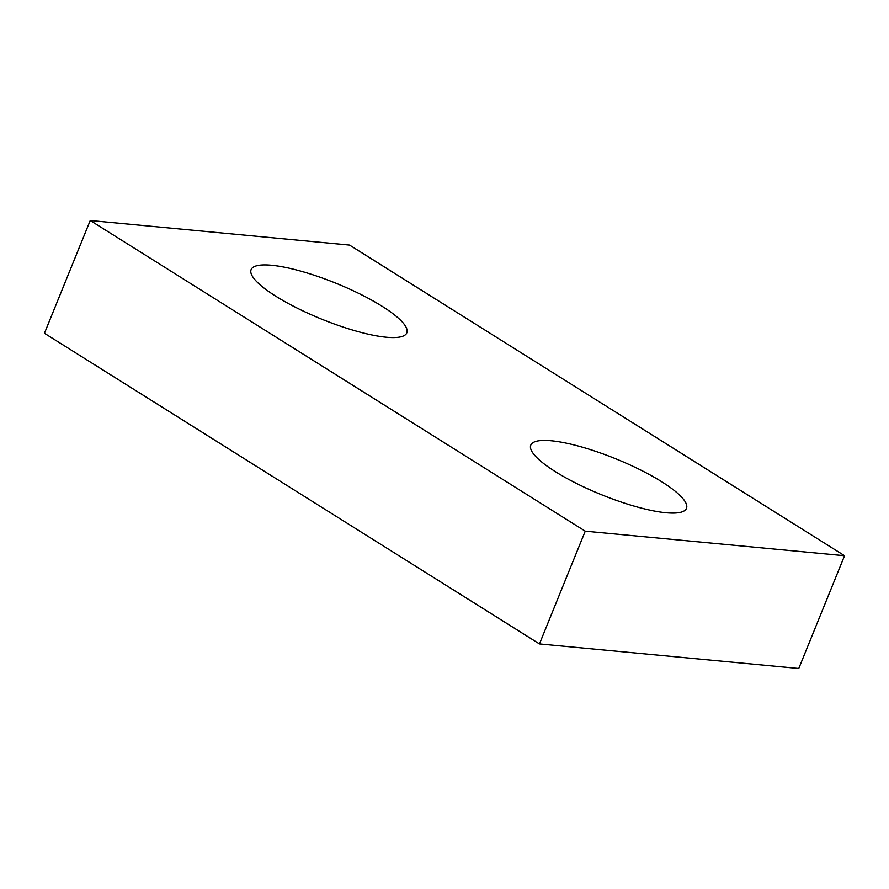 <?xml version="1.0" encoding="UTF-8"?>
<svg xmlns="http://www.w3.org/2000/svg" width="889" height="889" viewBox="0 0 889 889"><rect width="100%" height="100%" fill="white"/><g stroke="black" fill="none" stroke-linecap="round" stroke-linejoin="round"><path stroke-width="1.33" d="M90.234 220.516L585.24 531.166L844.55 555.725L349.544 245.075L90.234 220.516L44.45 333.275L539.456 643.925L585.24 531.166M539.456 643.925L798.766 668.484L844.55 555.725M551.291 440.777A84.022 19.325 -157.9 0 1 640.536 469.959A84.022 19.325 -157.9 0 1 686.464 508.364A84.022 19.325 -157.9 0 1 601.353 494.662A84.022 19.325 -157.9 0 1 530.777 445.145A84.022 19.325 -157.9 0 1 551.291 440.777M271.623 265.266A84.022 19.325 -157.9 0 1 360.867 294.448A84.022 19.325 -157.9 0 1 406.806 332.853A84.022 19.325 -157.9 0 1 321.685 319.151A84.022 19.325 -157.9 0 1 251.109 269.634A84.022 19.325 -157.9 0 1 271.623 265.266"/></g></svg>
